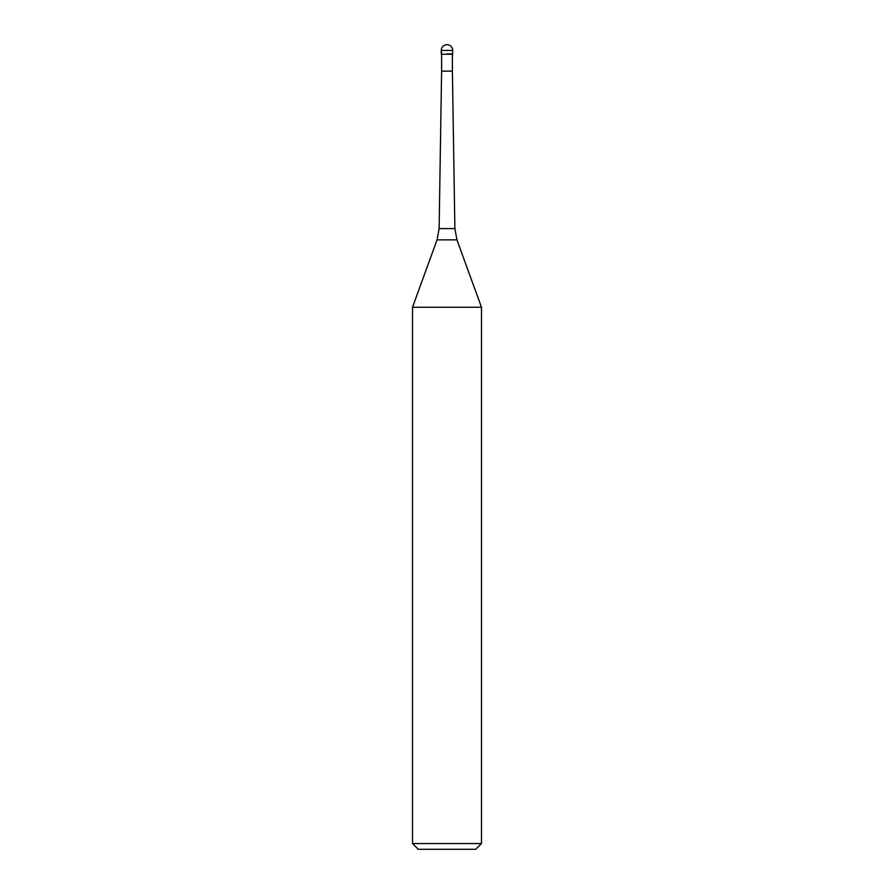 <?xml version="1.0" encoding="UTF-8"?>
<svg xmlns="http://www.w3.org/2000/svg" width="894" height="894" viewBox="0 0 894 894"><rect width="100%" height="100%" fill="white"/><g stroke="black" fill="none" stroke-linecap="round" stroke-linejoin="round"><path stroke-width="1.34" d="M447 53.897L452.744 53.897L447 53.897M441.602 54.243L441.602 71.14L452.398 71.14L452.398 54.243L441.602 54.243L441.256 50.444L441.256 53.897M456.957 239.86L481.486 307.257L412.514 307.257L437.043 239.86L439.122 228.607L454.878 228.607L456.957 239.86L437.043 239.86M481.486 843.556L475.731 849.3L418.269 849.3L412.514 843.556L481.486 843.556L481.486 307.257M447 44.7A5.744 5.744 0 0 0 441.256 50.444L452.744 50.444A5.744 5.744 0 0 0 447 44.7A5.744 5.744 0 0 0 441.256 50.444M452.398 54.243L452.744 50.444M452.398 71.14L454.878 228.607M441.602 71.14L439.122 228.607M412.514 843.556L412.514 307.257"/></g></svg>
